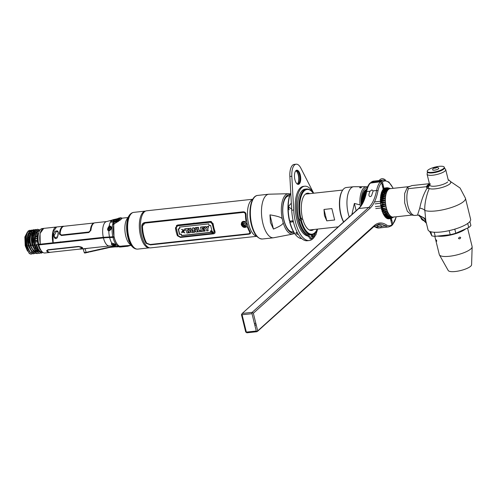 <?xml version="1.0" encoding="UTF-8"?>
<svg xmlns="http://www.w3.org/2000/svg" width="497" height="497" viewBox="0 0 497 497"><rect width="100%" height="100%" fill="white"/><g stroke="black" fill="none" stroke-linecap="round" stroke-linejoin="round"><path stroke-width="0.75" d="M145.584 211.076A18.476 7.946 83.8 0 0 145.453 211.088A18.476 7.946 83.8 0 0 143.204 212.169A18.476 7.946 83.8 0 0 139.943 233.062A18.476 7.946 83.8 0 0 149.448 247.829A18.476 7.946 83.8 0 0 149.578 247.81M149.448 247.829L137.762 249.103A18.476 7.946 -96.2 0 1 128.251 234.329A18.476 7.946 -96.2 0 1 131.519 213.437A18.476 7.946 -96.2 0 1 133.768 212.362L145.453 211.088M128.071 217.804A14.158 6.088 -96.2 0 1 128.4 217.574M131.916 213.114A18.004 7.741 83.8 0 0 131.581 213.244M130.754 213.735A18.004 7.741 83.8 0 0 130.413 214.014A18.004 7.741 83.8 0 0 129.177 215.524A18.004 7.741 83.8 0 0 126.859 231.701A18.004 7.741 83.8 0 0 132.6 246.997A18.004 7.741 83.8 0 0 134.525 248.407M131.401 245.164A14.158 6.088 -96.2 0 1 131.034 245.015M132.6 246.997L129.562 243.928A14.158 6.088 -96.2 0 1 125.045 231.9A14.158 6.088 -96.2 0 1 126.872 219.177L129.177 215.524M135.445 248.711A18.004 7.741 83.8 0 0 135.793 248.761M136.482 249.053L135.954 248.954A18.283 7.859 -96.2 0 1 127.375 233.23A18.283 7.859 -96.2 0 1 130.786 213.704A18.283 7.859 -96.2 0 1 132.028 212.896L132.525 212.685A18.439 7.927 83.8 0 0 131.27 213.505A18.439 7.927 83.8 0 0 127.828 233.192A18.439 7.927 83.8 0 0 136.482 249.053A18.439 7.927 83.8 0 0 137.135 249.109M133.153 212.486A18.439 7.927 83.8 0 0 132.525 212.685M129.034 240.989A12.133 5.218 83.8 0 0 129.189 240.579M129.413 239.896A12.133 5.218 83.8 0 0 129.518 239.492M127.785 223.52A12.133 5.218 83.8 0 0 127.586 223.153M127.226 222.526A12.133 5.218 83.8 0 0 126.983 222.159M126.816 223.445A10.704 4.603 -96.2 0 1 127.077 223.861M127.462 224.576A10.704 4.603 -96.2 0 1 127.673 225.011M129.09 238.063A10.704 4.603 -96.2 0 1 128.978 238.529M128.754 239.312A10.704 4.603 -96.2 0 1 128.593 239.771M129.034 241.188L128.586 240.784M126.629 228.471L126.946 228.44M131.009 243.219A12.332 5.299 -96.2 0 1 130.674 243.033M129.959 242.48A12.332 5.299 -96.2 0 1 129.4 241.896M127.145 221.196A12.332 5.299 -96.2 0 1 127.567 220.5M126.928 227.651L126.617 227.682M130.835 244.704A13.941 5.995 83.8 0 0 131.227 244.891M122.374 246.121L119.628 246.214A13.997 6.02 -96.2 0 1 114.223 237.243A13.997 6.02 -96.2 0 1 113.85 224.414L114.776 223.401L120.554 219.829L122.175 218.152M130.686 243.952L130.599 244.307M130.823 245.301L127.729 246.257L130.904 245.294L126.083 245.822M128.288 217.879A13.941 5.995 83.8 0 0 127.946 218.146M103.308 237.324L53.154 242.785L52.974 232.024L56.577 226.992L63.417 226.247A12.288 5.281 83.8 0 0 59.435 233.677L61.299 235.535L88.864 232.534L90.945 230.248A12.288 5.281 -96.2 0 1 94.921 222.818L106.737 221.532A12.288 5.281 -96.2 0 0 103.308 237.324L109.526 236.988A13.431 5.771 -96.2 0 1 108.8 230.844C107.091 230.241 107.203 228.688 109.129 226.172L109.427 226.638L108.862 227.092M55.502 238.61L56.391 238.51C57.807 238.293 59.708 229.819 56.515 230.981C52.657 231.006 53.185 237.665 55.502 238.61M64.057 226.265L94.3 222.973A12.201 5.243 83.8 0 0 94.3 222.973A12.201 5.243 83.8 0 0 90.342 230.434L88.92 232L61.348 235L60.094 233.727A12.201 5.243 -96.2 0 1 64.057 226.265A12.288 5.281 83.8 0 0 63.417 226.247M117.124 218.817L112.925 219.73L110.775 220.836L110.508 221.904L113.608 222.202M109.725 225.93C112.316 226.999 112.198 228.626 109.383 230.807L110.961 226.613L109.924 226.421L109.725 225.93L109.129 226.172A13.431 5.771 -96.2 0 1 110.508 221.904M108.054 228.527L108.588 230.328L109.154 230.565L108.8 230.844L109.383 230.807M112.881 223.495L113.732 224.482L113.987 236.69L109.526 236.988M122.069 218.096L117.249 218.668L119.74 218.351L119.789 218.978C118.249 220.506 116.087 221.587 113.304 222.234A14.04 6.039 -96.2 0 0 113.111 222.755M121.554 218.226C122.896 217.816 121.523 219.053 117.429 221.942L116.919 221.507M117.957 219.891L117.621 219.879M119.591 219.053L119.243 219.059M116.609 220.525L117.093 220.413M115.379 221.221L115.739 220.935M119.634 219.009L119 219.102M43.73 228.39L40.058 233.428L40.226 244.189L37.915 243.984A10.741 4.616 -96.2 0 1 38.076 233.553M43.661 228.396L42.146 228.558A12.288 5.281 83.8 0 0 39.81 230.304A12.288 5.281 83.8 0 0 38.716 244.356M30.752 233.217L29.683 233.391L29.578 234.075L30.329 233.994M32.622 233.745L33.784 233.615L32.622 233.745M36.766 233.298L35.753 233.41L36.772 233.292M36.933 233.273L37.455 233.217L36.933 233.279M37.753 234.777L35.38 235.031M33.411 235.249L33.001 235.149M37.517 236.131L35.84 236.311L35.61 237.479M42.854 252.395L41.319 253.135L37.424 250.581L35.101 245.226C33.336 239.958 33.74 234.87 36.306 229.962L37.101 230.9C34.964 233.217 34.616 237.852 36.051 244.804L34.778 245.263L34.082 245.021C32.647 238.063 32.995 233.428 35.132 231.111L34.336 230.179C31.771 235.093 31.367 240.181 33.131 245.443L32.112 245.232L31.162 245.655C29.398 240.405 29.801 235.317 32.367 230.391L33.224 231.273M39.176 229.968L37.325 229.322L35.989 229.993L34.119 234.304L34.778 245.263L35.703 247.966L41.158 253.141M39.4 229.862L37.648 229.285L35.989 229.993M36.728 230.465L37.617 230.509M35.517 229.527L34.02 230.204L32.15 234.522L32.808 245.475L33.734 248.183L39.188 253.358M34.02 230.204L36.517 229.589M37.356 230.676L36.766 230.502M34.759 230.676L33.715 231.26L33.877 230.714M38.188 253.327L37.381 253.563L33.492 251.016L30.839 245.692C29.857 242.468 29.646 238.771 30.199 234.603L32.019 230.428L33.709 229.713L32.019 230.428M33.523 229.744L34.38 229.912M34.548 229.807L33.709 229.713M37.325 231.987L36.716 231.347M33.833 230.863L34.796 230.72M36.474 231.701L37.095 232.466L36.045 232.577M32.827 230.931L33.429 230.931M33.989 231.105L34.722 231.59M36.896 232.484L36.436 231.77M34.355 229.931L33.28 229.813M30.199 234.603L30.118 235.069M30.131 230.794L31.479 230.117L30.522 230.751C28.534 232.857 27.726 236.578 28.105 241.915L28.23 235.156L30.131 230.794M34.225 231.683L34.461 232M32.094 230.353L31.907 230.074L32.417 230.099M34.187 231.211L34.622 231.732M34.492 231.944L33.715 231.31M33.318 231.111L32.87 230.987M28.105 241.915L28.869 245.903L28.174 245.661L27.223 246.083C25.664 239.113 26.074 234.081 28.459 230.993L29.317 231.869M31.379 231.235L29.814 231.857L29.963 231.353M32.019 252.227L28.174 245.661L27.223 246.083L29.913 251.88L33.38 253.837L29.603 251.923L26.9 246.121L27.223 246.083L26.9 246.121L26.26 235.367L28.161 231.006L29.826 230.297L28.459 230.993M31.609 230.894L30.87 230.459M30.665 230.384L29.826 230.297M31.709 231.291L30.721 230.571M30.516 230.484L29.509 230.335M33.653 232.838L33.1 232.18M29.938 231.453L31.286 231.391M26.9 246.121L26.204 245.878L25.533 236.46L26.937 232.938M32.932 235.156L33.243 235.814M28.882 231.484L29.565 231.465M30.149 231.658L30.901 232.174M33.274 236.299A10.642 4.579 83.8 0 0 32.79 235.168M30.814 232.391A10.642 4.579 83.8 0 0 29.913 231.826M29.429 231.683A10.642 4.579 83.8 0 0 29.031 231.645M25.328 239.026A10.642 4.579 83.8 0 0 25.987 245.847L25.291 245.922L25.198 245.518L24.85 237.007L27.422 231.956M26.155 245.897L25.434 243.033L25.39 241.964L25.856 241.554M32.311 239.194L32.212 238.871M35.399 237.286L35.635 236.137L35.231 236.181M33.262 236.392L32.212 236.51M29.323 236.82L28.155 236.951L27.82 236.56M32.274 235.839L32.628 236.466M33.299 236.05L33.374 235.479M35.343 235.261L37.704 235.006M37.43 240.654L35.299 240.883M33.33 241.101L32.324 241.207M29.391 241.53L28.081 241.666M28.211 242.729L29.534 242.586M32.46 242.269L33.467 242.157M35.436 241.94L37.536 241.716M28.907 246.04L29.23 246.009M34.212 245.462L34.759 245.406M36.182 245.251L36.703 245.195M39.002 244.922L38.872 244.338M60.404 241.809L60.926 241.94M60.118 242.623L60.007 242.163L104.041 237.373A26.155 6.989 166.2 0 1 110.657 237.013A11.922 5.125 -96.2 0 1 110.645 236.976M109.943 230.353L108.837 230.471M115.018 221.581L114.577 221.811M111.403 222.209L112.341 221.73M113.005 221.538L113.683 221.345M109.222 226.452L109.744 226.191M118.267 221.389L118.286 221.482A1.037 0.503 9.3 0 1 117.944 221.606M110.781 237.554L110.657 237.013M113.583 223.731L113.515 223.743C112.807 223.551 112.875 223.141 113.72 222.507L117.062 221.351L115.907 222.83L113.583 223.731M113.521 223.743L113.564 224.066L112.751 223.743L112.981 223.141M55.397 238.554A2.423 0.646 -13.8 0 0 55.658 238.554L53.993 235.92L56.515 231.136L58.242 232.366L57.658 236.404M57.435 236.945A2.423 0.646 -13.8 0 0 54.894 237.858M119.528 218.382L121.293 217.984L121.1 217.717L118.584 218.133L119.466 218.394M27.994 239.33L29.236 239.194M32.162 238.877L33.175 238.765M35.144 238.548L37.362 238.311M37.437 236.858L35.169 237.106M33.2 237.317L32.168 237.429M29.261 237.746L28.049 237.883M37.598 233.255L36.915 233.329M36.753 233.341L35.734 233.453M33.765 233.671L32.609 233.795M30.317 234.044L28.565 234.516M28.317 235.659L29.497 235.528M32.348 235.218L33.436 235.1M35.405 234.888L37.784 234.627M38.747 230.241L37.101 230.9L38.685 230.285M36.206 253.538L32.336 252.227L29.193 245.872L30.143 245.45C29.186 241.492 28.981 238.131 29.528 235.367L30.075 235.292C29.522 238.063 29.727 241.43 30.69 245.388L31.765 248.394L37.219 253.569M113.328 224.091L113.192 224.476M113.353 236.758L113.446 237.131L114.173 237.05L113.496 237.336M119.224 219.264L114.353 221.55C115.18 221.5 116.658 220.749 118.783 219.289L113.869 221.656C112.055 221.96 111.334 221.594 111.707 220.544L116.994 218.842C119.075 218.376 119.727 218.481 118.957 219.146L119.367 219.245M121.287 219.04L115.981 222.786M53.869 236.261L53.968 235.839M54.757 232.024A10.002 4.299 -96.2 0 1 54.887 231.689M37.356 238.641L35.157 238.883M33.187 239.094L32.175 239.206M29.248 239.523L27.994 239.66M28.056 241.318L29.354 241.175M32.286 240.859L33.293 240.747M35.262 240.536L37.405 240.299M59.516 234.404L59.497 233.919A12.108 5.206 -96.2 0 1 63.436 226.421L63.436 226.421M60.125 233.851L61.386 235.143L88.951 232.142L90.373 230.558A12.108 5.206 -96.2 0 1 94.008 223.116M38.853 244.934A12.288 5.281 83.8 0 0 42.146 251.786L40.928 250.55A10.741 4.616 -96.2 0 1 38.052 244.561L38.853 244.934L103.444 237.908A24.57 6.567 166.2 0 1 109.663 237.572A13.164 3.516 -13.8 0 0 112.993 237.392L114.124 237.268C115.416 242.194 117.242 245.201 119.609 246.288L121.889 246.35L119.796 246.593A14.04 6.039 -96.2 0 1 118.994 246.555A14.04 6.039 -96.2 0 1 112.993 237.392M112.639 243.213L112.148 243.145M112.421 243.176C116.087 244.425 116.814 245.294 114.602 245.779L114.552 245.276L115.726 245.002C115.72 244.462 114.652 243.884 112.521 243.257M113.912 245.294L114.602 245.779M119.796 246.593L115.285 246.313A13.431 5.771 -96.2 0 1 113.906 245.63C111.57 245.033 110.868 244.201 111.819 243.132A13.431 5.771 -96.2 0 1 109.663 237.572M115.285 246.313L109.831 245.916L83.987 248.724M42.146 251.786A12.288 5.281 83.8 0 0 44.805 252.985L49.532 252.476A12.288 5.281 83.8 0 0 50.147 252.321M80.042 248.972L81.862 248.693C83.44 247.798 82.266 247.046 78.352 246.437L47.811 249.761L46.743 251.14A12.288 5.281 83.8 0 0 49.532 252.476M112.583 244.599L113.919 245.263M111.993 243.226L111.533 243.449L111.75 244.021M41.077 251.96L41.133 251.762A10.741 4.616 -96.2 0 1 39.021 250.358L39.313 250.451C38.443 248.376 40.17 253.737 36.567 244.723L38.052 244.561M126.859 245.785L127.3 245.704M115.528 244.654L114.913 244.505M113.384 236.876A11.586 3.094 166.2 0 1 112.862 236.926L112.974 237.392M111.949 243.611L111.576 243.356M54.664 243.213L54.533 242.76L51.688 243.07L51.812 243.524M58.783 248.86L58.447 248.748M35.703 247.966L34.628 244.959L34.778 245.263L36.051 244.804C37.66 249.711 39.505 252.122 41.599 252.022M40.158 253.116L39.35 253.346L35.461 250.799L33.131 245.443L34.082 245.021L38.002 251.743M30.839 245.692L32.112 245.232L33.131 245.443M39.046 250.258L38.878 250.575M38.561 250.196L38.723 249.836M38.729 250.227L38.859 249.861M31.348 254.054A11.891 5.113 -96.2 0 1 31.28 254.06A11.891 5.113 -96.2 0 1 29.081 253.246L31.41 254.048L32.218 253.818M27.49 251.078L25.291 245.922L25.987 245.847A10.642 4.579 83.8 0 0 26.018 245.959M25.987 245.847L26.751 245.816L27.565 248.183M29.081 253.246L25.714 246.096M35.43 247.941L35.517 247.525M32.709 241.163L32.659 240.815M29.311 247.326L29.627 247.295M34.641 246.748L35.188 246.686M36.61 246.531L37.132 246.475M29.59 248.084L29.907 248.046M34.939 247.5L35.486 247.444M36.908 247.289L37.43 247.226M44.941 244.275L44.798 243.692M39.07 244.319L39.207 244.897M36.772 245.425L36.25 245.481M34.827 245.636L34.281 245.698M29.298 246.239L28.975 246.276M33.38 253.837L34.187 253.607M29.255 232.559L29.814 231.857L29.261 231.919C27.105 234.696 26.745 239.281 28.174 245.661L28.72 245.605L29.777 248.543L34.355 253.638M37.48 247.351L37.399 247.73L37.48 247.351M37.815 248.202L37.325 248.202M38.12 248.668L37.598 248.724M36.119 248.885L35.629 248.941M36.356 250.09L36.747 250.047M38.325 249.879L38.828 249.823M39.108 250.196L38.604 250.252L39.101 250.19M35.38 248.469L35.896 248.413M37.35 248.251L37.871 248.196M50.824 243.636L50.942 243.027M45.507 243.617L45.643 244.195M47.743 249.742L48.178 250.047M35.871 248.363L35.355 248.419M35.144 247.972L35.678 247.916M37.113 247.761L37.635 247.699M118.994 246.742L120.342 247.028L127.729 246.257L122.051 246.642L121.815 246.046L129.531 245.45M119.653 246.903L122.051 246.642M122.759 246.76L125.927 246.456M128.338 245.586L127.928 245.704M119.379 247.052A0.354 0.317 100.2 0 1 119.305 247.052L118.932 246.754M130.4 245.35L121.908 246.419M81.34 248.5L79.24 249.152L50.154 252.321A12.201 5.243 -96.2 0 1 47.345 250.948L48.054 250.028L78.601 246.705C81.632 247.115 82.545 247.717 81.34 248.5M47.693 250.6L47.234 250.277M49.228 249.842L48.159 249.954M48.047 249.966L47.513 250.028M49.278 243.803L49.166 243.344L46.414 243.642L46.538 244.102M55.235 243.151L55.248 242.555M51.595 242.952L51.713 243.281M118.479 245.63L118.789 245.748A13.431 6.119 77.3 0 1 118.733 245.816M56.484 242.424L56.621 243.002M58.273 242.822L58.137 242.244M59.516 248.63L60.125 248.711M61.069 248.612L61.404 248.425M54.987 242.586L54.552 242.828M82.719 247.997L79.613 249.022M49.52 252.296L49.514 252.302A12.108 5.206 -96.2 0 1 46.681 250.898L46.538 250.681M82.017 247.922L78.569 246.562L48.023 249.885L47.314 250.823M107.333 247.599L107.644 247.922A12.288 5.597 77.3 0 0 107.656 247.922A12.288 5.597 77.3 0 0 108.284 247.692M108.588 247.512A12.288 5.597 77.3 0 0 108.93 247.239M107.644 247.922L105.358 248.438A12.288 5.597 -102.7 0 1 105.364 248.438A12.288 5.597 -102.7 0 1 105.358 248.438L105.047 248.109L103.519 248.457L103.83 248.78A12.288 5.597 77.3 0 0 103.842 248.78A12.288 5.597 77.3 0 0 104.469 248.55M97.741 250.146A12.288 5.597 -102.7 0 1 97.735 250.153L97.418 249.823L95.89 250.165L86.161 252.352L86.472 252.675L88.578 252.203A12.288 5.597 77.3 0 0 89.789 251.575A12.288 5.597 77.3 0 0 89.858 251.519M88.323 248.251L85.068 248.792A3.51 0.857 163.4 0 1 83.254 248.804M95.362 247.487L96.393 247.376M112.726 244.667L113.968 244.462M114.546 244.661L114.745 245.307M115.037 246.257L115.298 246.872L117.348 246.879A13.431 6.119 77.3 0 0 117.435 246.841M110.017 247.233A12.288 5.597 -102.7 0 1 109.185 247.581L110.216 247.351L109.905 247.021L115.124 246.531M109.905 247.021L105.047 248.109M100.922 249.27A12.245 5.579 -102.7 0 1 100.183 249.556L99.704 249.308L101.233 248.966L101.357 249.295A12.245 5.579 77.3 0 0 101.444 249.277M85.229 252.538L86.472 252.675C84.888 253.128 84.161 253.091 84.285 252.563L86.161 252.352L85.068 248.792M113.763 244.431L112.664 244.636M110.216 247.351L110.228 247.344A12.288 5.597 -102.7 0 1 110.228 247.344A12.288 5.597 -102.7 0 1 110.216 247.351L115.329 246.866M109.185 247.581A12.288 5.597 -102.7 0 1 109.172 247.581L110.228 247.344M101.556 249.289A12.288 5.597 -102.7 0 1 101.55 249.295L101.233 248.966L103.519 248.457M101.55 249.295A12.288 5.597 -102.7 0 1 101.543 249.295L103.83 248.78L101.55 249.295M97.418 249.823L99.704 249.308L100.015 249.637A12.288 5.597 77.3 0 0 100.021 249.637A12.288 5.597 77.3 0 0 100.649 249.407M97.735 250.153A12.288 5.597 -102.7 0 1 97.729 250.153L100.015 249.637L97.735 250.153M91.38 251.178A12.288 5.597 -102.7 0 1 90.106 251.861A0.528 0.466 77.4 0 1 89.92 251.861L89.789 251.538L90.1 251.861L92.392 251.345A0.528 0.466 -102.6 0 0 92.56 251.271L93.66 250.73A12.245 5.579 77.3 0 0 93.771 250.643M91.131 251.233A12.245 5.579 -102.7 0 1 90 251.842M93.299 250.979A12.245 5.579 77.3 0 1 92.56 251.271L93.734 251.004A12.245 5.579 77.3 0 0 94.946 250.376M95.194 250.32A12.288 5.597 -102.7 0 1 93.921 251.004A12.288 5.597 -102.7 0 1 93.914 251.004L96.201 250.494A12.288 5.597 77.3 0 0 96.207 250.494A12.288 5.597 77.3 0 0 96.834 250.264M115.652 245.151L114.695 245.151M108.557 247.556A12.245 5.579 -102.7 0 1 107.812 247.848L108.986 247.581A12.245 5.579 77.3 0 0 109.961 247.146M107.812 247.848L108.986 247.581M109.036 247.214A12.245 5.579 -102.7 0 1 108.924 247.307L108.365 247.581M104.743 248.413A12.245 5.579 -102.7 0 1 103.997 248.699L105.171 248.438A12.245 5.579 77.3 0 0 105.258 248.419M103.997 248.699L105.171 248.438M97.108 250.128A12.245 5.579 -102.7 0 1 96.368 250.413L97.474 249.879M96.368 250.413L97.542 250.153A12.245 5.579 77.3 0 0 97.623 250.128M118.05 219.829L118.28 219.637C118.075 218.767 116.31 219.152 112.993 220.792L115.043 221.339M118.28 219.637A1.056 0.907 48 0 1 117.752 219.767L117.41 219.276L113.558 220.674A1.056 0.907 48 0 1 112.993 220.792M117.752 219.767C114.925 221.445 113.527 221.749 113.558 220.674M115.142 244.313A0.888 0.677 140.1 0 1 114.472 244.673A1.037 0.503 9.3 0 1 113.975 245.288A1.037 0.503 9.3 0 1 112.608 244.872A0.888 0.677 140.1 0 1 111.937 244.412A1.889 0.919 9.3 0 1 111.769 244.083A1.889 0.919 9.3 0 1 112.751 243.3M113.136 244.288A0.975 0.478 -170.7 0 0 112.664 244.866A0.975 0.478 -170.7 0 0 113.95 245.257A0.975 0.478 -170.7 0 0 114.416 244.679A0.975 0.478 -170.7 0 0 113.136 244.288M110.409 228.135A1.037 0.864 -51.9 0 0 108.551 228.34A1.037 0.864 -51.9 0 0 110.409 228.135M110.732 229.701A1.889 1.572 128.1 0 1 108.153 229.334L108.048 228.583L110.228 226.694A1.889 1.572 128.1 0 1 111.446 227.961M108.153 229.334A1.889 1.572 128.1 0 1 108.06 228.639M117.59 221.631A1.037 0.503 9.3 0 1 116.944 221.507M116.54 220.705A1.889 0.919 -170.7 0 0 115.975 220.836M115.869 220.879A1.889 0.919 -170.7 0 0 115.521 221.165L115.627 221.016M40.375 244.176A12.288 5.281 -96.2 0 1 43.804 228.378L56.403 227.011A12.288 5.281 83.8 0 0 52.974 242.803L40.375 244.176M256.7 236.199A18.65 8.02 83.8 0 1 247.885 220.233A18.65 8.02 83.8 0 1 251.352 200.235A18.65 8.02 -96.2 0 1 252.693 199.378M146.503 246.928A17.643 7.585 -96.2 0 0 146.764 247.015L149.274 247.736A18.65 8.02 83.8 0 1 140.837 231.36A18.65 8.02 83.8 0 1 144.379 211.877A18.65 8.02 -96.2 0 1 145.298 211.219A18.65 8.02 -96.2 0 1 146.652 210.79L252.774 199.241M142.769 212.604A17.643 7.585 -96.2 0 1 143.006 212.461L145.298 211.219M149.274 247.736A18.65 8.02 83.8 0 0 150.684 247.866L256.806 236.317M144.9 222.501C143.03 222.88 142.005 224.054 141.825 226.029A18.65 8.02 83.8 0 0 146.062 243.3L150.405 244.891L248.643 234.205C250.376 233.95 250.923 233.205 250.289 231.962A18.65 8.02 -96.2 0 1 246.046 214.685C245.897 212.747 244.928 211.79 243.139 211.809L144.9 222.501M243.797 226.377L243.294 226.439M212.927 223.793A15.357 6.604 83.8 0 0 214.872 231.701C215.369 232.739 214.921 233.453 213.542 233.845L180.504 237.436L177.429 235.777A15.357 6.604 -96.2 0 1 175.484 227.868L177.485 225.129L210.517 221.532L212.927 223.793M212.294 223.824L210.554 222.14L177.516 225.731L176.112 227.756L178.069 235.74L180.287 237.001L213.319 233.404L214.257 231.807L212.294 223.824M246.282 226.185A2.634 2.268 48 0 1 242.219 224.433A2.634 2.268 48 0 1 242.766 222.271M244.064 223.271A1.056 0.907 -132 0 0 244.449 225.129A1.056 0.907 -132 0 0 245.431 224.793M250.233 233.59L248.724 234.124L150.485 244.816L146.137 243.219A18.476 7.946 -96.2 0 1 141.9 225.98L143.055 223.339M241.94 224.675C244.381 227.626 245.965 227.452 246.686 224.159C244.4 221.072 242.816 221.246 241.94 224.675M249.624 233.329L249.736 231.962A18.476 7.946 -96.2 0 1 247.531 227.073L246.655 226.787M245.394 221.569L246.052 221.059A18.476 7.946 -96.2 0 1 245.493 214.692C245.369 213.145 244.599 212.381 243.182 212.399L144.944 223.085L143.459 223.78M246.674 226.769C244.418 228.03 242.635 227.353 241.318 224.743L242.138 221.904M245.356 221.594C242.604 220.836 241.25 221.892 241.287 224.774C242.598 227.384 244.381 228.061 246.636 226.806L247.5 227.117A18.563 7.983 83.8 0 0 249.699 231.993C250.196 232.994 249.761 233.596 248.388 233.801L150.15 244.493L146.733 243.201A18.563 7.983 -96.2 0 1 142.49 225.93L144.907 223.122L243.145 212.436C244.561 212.418 245.332 213.182 245.456 214.723A18.563 7.983 83.8 0 0 246.015 221.072L245.356 221.594M214.661 233.354L215.046 231.546A18.563 7.983 -96.2 0 1 213.107 223.631L210.629 221.432L177.597 225.029L176.354 225.619M193.818 223.551L193.942 223.01M194.066 223.041L193.954 223.532M211.039 221.544L211.418 221.507M190.947 231.062L190.339 231.13L190.376 229.558M177.584 225.824L210.492 222.24L212.225 223.905L214.151 231.751L213.219 233.341L180.312 236.926L178.125 235.671L176.199 227.825L177.584 225.824M209.044 225.545L208.827 223.892L179.529 227.086L179.746 228.732L178.168 228.906L179.523 234.404L181.094 234.23L181.622 235.609L210.921 232.422L210.368 230.968L211.927 230.801L210.604 225.377L209.044 225.545M211.287 232.149C212.244 233.043 212.803 232.981 212.958 231.969C212.014 231.037 211.455 231.093 211.287 232.149M183.269 230.409L181.349 232.372L182.635 232.236L184.542 230.273L183.269 230.409M186.089 229.981L184.884 230.111A15.357 6.604 -96.2 0 1 184.654 228.955L188.406 228.545A15.357 6.604 83.8 0 0 188.636 229.701L187.431 229.831A15.357 6.604 83.8 0 0 188.257 232.919L186.915 233.068A15.357 6.604 -96.2 0 1 186.089 229.981M190.177 232.714L188.866 232.857L189.276 228.452L190.643 228.303L193.165 232.385L191.83 232.534L191.5 232.018L190.165 232.167L190.177 232.714M190.171 231.279L191.022 231.186L190.214 229.707L190.171 231.279M194.812 232.211L193.526 232.347A15.357 6.604 -96.2 0 1 192.476 228.104L193.731 227.968L195.706 230.186L195.42 229.21A15.357 6.604 -96.2 0 1 195.141 227.812L196.427 227.676A15.357 6.604 83.8 0 0 197.477 231.919L196.222 232.056L194.122 229.962L194.426 230.919A15.357 6.604 83.8 0 0 194.812 232.211M201.173 231.515L197.986 231.863A15.357 6.604 -96.2 0 1 196.936 227.62L198.278 227.471A15.357 6.604 83.8 0 0 199.036 230.77L200.881 230.571A15.357 6.604 83.8 0 0 201.173 231.515M205 231.099L201.583 231.472A15.357 6.604 -96.2 0 1 200.527 227.228L203.869 226.862A15.357 6.604 83.8 0 0 204.068 227.893L202.074 228.111A15.357 6.604 83.8 0 0 202.211 228.732L203.894 228.545A15.357 6.604 83.8 0 0 204.143 229.539L202.453 229.726A15.357 6.604 83.8 0 0 202.633 230.378L204.708 230.154A15.357 6.604 83.8 0 0 205 231.099M206.267 229.428L204.13 226.837L205.634 226.669L206.634 228.086L207.044 226.52L208.523 226.359L207.603 229.254A15.357 6.604 83.8 0 0 208.05 230.77L206.709 230.912A15.357 6.604 -96.2 0 1 206.267 229.428M212.231 231.969L211.852 232.012A15.357 6.604 -96.2 0 1 211.741 231.732L212.287 231.788A15.357 6.604 83.8 0 0 212.306 231.844L212.231 231.969M212.791 231.981L211.449 232.13L212.791 231.981M212.169 231.608L211.585 231.652A15.357 6.604 83.8 0 0 211.933 232.515L212.051 232.503A15.357 6.604 -96.2 0 1 211.896 232.124L212.691 232.428L212.436 231.85A15.357 6.604 -96.2 0 1 212.405 231.776L212.169 231.608M179.728 228.62L179.715 226.943M210.858 232.273L181.803 235.435L181.275 234.068L179.697 234.236L178.355 228.769M211.877 230.658L210.566 230.95M184.499 230.148L181.455 229.459M183.822 232.385L181.554 232.354M184.878 233.018L182.461 230.123M188.605 229.577L188.798 229.552A14.916 6.418 -96.2 0 1 188.574 228.396L184.822 228.806A14.916 6.418 83.8 0 0 184.847 228.937M188.214 232.795L188.425 232.77A14.916 6.418 -96.2 0 1 187.624 229.813M193.072 232.267L190.811 228.154L189.425 228.434M190.171 232.584L190.332 232.018M195.868 230.036L193.898 227.819L192.643 227.955A14.916 6.418 83.8 0 0 192.662 228.086M197.439 231.788L197.644 231.77A14.916 6.418 -96.2 0 1 196.595 227.527L195.309 227.663A14.916 6.418 83.8 0 0 195.327 227.794M194.768 232.08L194.979 232.056A14.916 6.418 -96.2 0 1 194.588 230.77L194.29 229.813M201.13 231.391L201.341 231.366A14.916 6.418 -96.2 0 1 201.049 230.422L199.204 230.62A14.916 6.418 -96.2 0 1 198.44 227.322L197.098 227.471A14.916 6.418 83.8 0 0 197.123 227.595M204.037 227.763L204.23 227.744A14.916 6.418 -96.2 0 1 204.031 226.713L200.695 227.079A14.916 6.418 83.8 0 0 200.72 227.204M204.112 229.415L204.31 229.397A14.916 6.418 -96.2 0 1 204.062 228.396L202.372 228.583A14.916 6.418 -96.2 0 1 202.267 228.092M204.957 230.975L205.168 230.95A14.916 6.418 -96.2 0 1 204.876 230.005L202.801 230.229A14.916 6.418 -96.2 0 1 202.652 229.707M206.802 227.937L205.801 226.52L204.391 226.806M208.007 230.639L208.218 230.62A14.916 6.418 -96.2 0 1 207.765 229.105L208.684 226.21L207.168 226.502M245.015 226.415A2.299 1.982 48 0 1 243.505 226.017A2.299 1.982 48 0 1 242.642 225.06A2.299 1.982 48 0 1 243.959 222.116A2.299 1.982 48 0 1 246.549 224.041A2.299 1.982 48 0 1 245.015 226.415M243.803 223.271A1.41 1.218 -132 0 0 244.449 225.905A1.41 1.218 -132 0 0 243.803 223.271M41.102 251.569A0.789 0.702 -74.8 0 0 42.338 251.973M38.163 233.665A0.789 0.516 -162.2 0 0 36.741 233.82A10.617 4.566 -96.2 0 1 36.94 233.261M362.145 199.415L362.015 198.968M363.127 199.303L363.003 198.856M362.605 197.576L362.462 197.166M362.319 197.179L362.462 197.589M362.86 198.875L362.984 199.322M324.442 215.574L323.988 209.454L326.79 220.848L324.442 215.574M331.866 208.603L334.667 219.991L331.866 208.603L323.988 209.454M362.717 195.532L362.866 195.905M363.307 197.073L363.444 197.483M363.841 198.769L363.972 199.216M364.102 199.16L363.984 198.75M363.587 197.471L363.45 197.054M363.009 195.886L362.86 195.52M362.356 200.831L362.456 201.279M362.599 201.266L362.499 200.813M334.667 219.991L326.79 220.848M293.317 231.739A18.103 7.784 -96.2 0 1 292.683 231.869A18.103 7.784 -96.2 0 1 283.917 219.997A18.103 7.784 -96.2 0 1 288.769 195.868A18.103 7.784 -96.2 0 1 289.416 195.861M283.079 222.37C283.694 223.898 280.482 226.129 273.443 229.067L270.43 222.532L269.958 214.872C278.034 216.164 282.147 217.599 282.29 219.177L283.079 222.37A20.327 8.741 83.8 0 0 293.118 234L273.499 237.79A21.918 9.424 -96.2 0 1 262.882 223.426A21.918 9.424 83.8 0 1 268.759 194.209L257.651 195.42A21.918 9.424 83.8 0 0 251.78 224.632A21.918 9.424 83.8 0 0 262.397 239.001C257.446 238.771 253.75 233.957 251.308 224.551C248.009 211.616 250.774 195.924 257.651 195.42M273.443 229.067L269.958 214.872M289.962 194.7A19.253 8.275 83.8 0 0 283.893 220.345A19.253 8.275 83.8 0 0 294.1 232.751M409.509 186.356L407.316 187.444L411.883 185.586L429.408 183.679M417.486 215.164L415.088 215.431A15.009 6.455 -96.2 0 1 414.405 215.418A15.009 6.455 -96.2 0 1 407.652 204.894A15.009 6.455 -96.2 0 1 408.472 188.661L426.55 186.692L427.078 188.195C423.773 193.731 421.332 200.366 419.748 208.113L417.486 215.164M414.405 215.418L411.479 215.027L407.335 211.306L404.657 202.869L404.639 193.513L407.316 187.444L408.472 188.661M429.458 183.896A13.164 3.516 -13.8 0 0 426.55 186.692M411.808 215.071L393.226 217.096A14.295 6.144 83.8 0 1 385.871 205.665A14.295 6.144 83.8 0 1 388.399 189.506A14.295 6.144 -96.2 0 1 390.139 188.667L408.714 186.648M382.603 189.966L387.443 190.32L384.541 189.189L383.1 189.345M384.075 189.804A15.544 6.685 83.8 0 0 383.852 190.158L382.417 190.314M381.982 191.084L386.84 191.314L386.989 191.034L383.852 190.158M383.448 190.923A15.544 6.685 83.8 0 0 383.249 191.351L381.814 191.513M381.267 193.905A15.096 6.492 83.8 0 1 381.435 193.314L381.286 192.873A15.575 6.697 83.8 0 1 381.447 192.395L386.318 192.507L386.449 192.177L383.249 191.351M382.901 192.252A15.544 6.685 83.8 0 0 382.74 192.749L381.298 192.904M380.994 193.929L385.889 193.88L385.995 193.501L382.74 192.749M382.454 193.774A15.544 6.685 83.8 0 0 382.33 194.327L380.888 194.482M380.882 195.712L385.554 195.408L385.635 194.992L382.33 194.327M382.112 195.451A15.544 6.685 83.8 0 0 382.025 196.054L380.584 196.209M380.652 197.464L385.324 197.06L385.374 196.613L382.025 196.054M381.882 197.266A15.544 6.685 83.8 0 0 381.833 197.905L385.218 198.34L380.553 198.85M374.924 201.906L385.175 200.639L385.169 200.148L381.758 199.85A15.544 6.685 83.8 0 1 381.771 199.179L385.194 198.812L385.218 198.34M381.771 201.161A15.544 6.685 83.8 0 0 381.802 201.844L380.36 202.006M380.584 202.509L385.231 202.006L381.802 201.844M385.231 202.006L385.262 202.496L380.615 203.006M375.049 203.925L385.262 202.496M381.895 203.18A15.544 6.685 83.8 0 0 381.957 203.869L383.237 203.869M380.69 205.354L385.461 204.366L385.399 203.876L381.957 203.869M382.125 205.199A15.544 6.685 83.8 0 0 382.23 205.882L375.384 206.628M381.031 207.342L385.759 206.212L385.672 205.727L382.23 205.882M382.473 207.187A15.544 6.685 83.8 0 0 382.615 207.845L375.769 208.591M381.385 208.038L382.615 207.845M386.045 207.535L386.157 208.001L381.497 208.504M381.485 209.262L386.157 208.001M382.92 209.1A15.544 6.685 83.8 0 0 383.1 209.734L381.851 209.827M382.031 211.076L386.647 209.697L386.504 209.262L383.1 209.734M383.467 210.921A15.544 6.685 83.8 0 0 383.678 211.511L382.423 211.542M382.516 211.797L387.219 211.281L387.057 210.877L383.678 211.511M387.219 211.281L384.106 212.604A15.544 6.685 83.8 0 0 384.336 213.145L382.895 213.3M384.622 213.076L387.865 212.722L387.685 212.356L384.336 213.145M387.865 212.722L384.815 214.126A15.544 6.685 83.8 0 0 385.076 214.605L383.634 214.76A15.575 6.697 83.8 0 1 383.373 214.319L383.435 213.872A15.096 6.492 83.8 0 1 383.144 213.275M384.156 215.623L385.597 215.468L388.573 213.996L388.381 213.679L385.076 214.605M385.597 215.468A15.544 6.685 83.8 0 0 385.871 215.872L389.331 215.077L386.424 216.593A15.544 6.685 83.8 0 0 386.716 216.928L385.243 217.083M385.852 217.649L387.287 217.493L390.126 215.953L386.716 216.928M387.287 217.493A15.544 6.685 83.8 0 0 387.592 217.742L386.113 217.903M386.741 218.307L388.182 218.146L390.94 216.605L387.592 217.742M388.182 218.146A15.544 6.685 83.8 0 0 388.486 218.313L391.773 217.021L389.076 218.55A15.544 6.685 83.8 0 0 389.381 218.624L392.375 217.17L389.965 218.686A15.544 6.685 83.8 0 0 390.263 218.668L393.4 217.127L390.828 218.556A15.544 6.685 83.8 0 0 391.114 218.45L393.972 216.916M391.655 218.164A15.544 6.685 83.8 0 0 391.679 218.152L394.171 216.81M383.156 189.09L384.79 188.91L388.107 189.543L385.293 188.456A15.544 6.685 -96.2 0 1 385.56 188.264L388.579 188.935M385.281 190.556L382.454 190.867M365.916 192.662L363.394 192.935M363.493 192.718L365.96 192.451M382.485 190.649L384.74 190.407M386.647 190.196L387.61 190.096M380.391 198.061L381.833 197.905M381.758 199.85L380.317 200.005M382.665 212.759L384.106 212.604M383.38 214.288L384.815 214.126M384.405 216.033L385.871 215.872M384.982 216.748L386.424 216.593M386.989 218.475L388.486 218.313M387.834 218.792L389.381 218.624M387.635 218.705L389.076 218.55M388.499 218.717L390.263 218.668M388.524 218.842L389.965 218.686M390.99 218.469L390.567 218.512M391.462 218.792A3.852 3.317 -132 0 1 390.406 218.605L390.828 218.556M391.537 218.015L391.866 217.978M391.133 218.22L391.499 218.183M384.753 189.904L386.38 189.73M364.407 191.128L366.283 190.929M366.227 191.183L364.22 191.401M363.015 193.911L365.705 193.619M381.901 191.854L384.218 191.6M363.319 193.116L365.879 192.836M365.786 193.252L363.145 193.538M362.655 195.085L365.425 194.781M381.348 193.047L383.175 192.848M362.841 194.439L365.581 194.141M365.463 194.631L362.692 194.93M361.872 200.08L363.841 199.862M363.512 200.701L361.835 200.887M361.922 199.44L364.09 199.204M386.299 215.12L384.175 215.35M390.064 217.096L388.847 217.226M387.511 217.375L385.846 217.556M390.561 188.624L388.735 188.121A15.544 6.685 -96.2 0 1 388.859 188.183M385.517 187.916L386.958 187.76A15.544 6.685 -96.2 0 1 387.256 187.748L390.63 188.63L387.84 187.81A15.544 6.685 -96.2 0 1 388.107 187.872A15.544 6.685 -96.2 0 1 388.145 187.885M386.958 187.76L389.555 188.661M384.666 188.139L386.107 187.978A15.544 6.685 -96.2 0 1 386.393 187.878L389.816 188.636M386.107 187.978L389.039 188.885M385.647 215.897L387.12 216.232M389.263 216.17L390.083 215.909M383.193 190.575L384.038 190.208M385.61 190.04L386.939 189.891M386.759 189.282L387.679 189.183M382.938 188.201L383.92 188.09M382.97 188.32L383.951 188.214M382.951 188.251L383.933 188.146M384.79 188.052L386.393 187.878M385.293 188.456L383.063 188.698M383.025 188.543L384.007 188.438M384.051 188.431L385.56 188.264M365.171 190.258L366.488 190.115M387.312 189.071L386.244 189.189M365.258 190.177L366.506 190.04M365.332 190.115L366.519 189.984M363.611 193.084L364.009 192.873M364.276 192.631L366.016 192.171M386.194 190.811L384.274 191.022M363.692 193.985A15.544 6.685 83.8 0 1 363.705 194.004L365.668 193.774M381.901 192.004L384.635 191.705M382.802 194.42L380.944 194.625M365.003 196.358L362.294 196.65M362.22 197.048L364.885 196.756M381.013 194.998L384.051 194.669M384.672 200.713L384.063 200.409A15.544 6.685 83.8 0 0 383.988 200.042M380.516 200.794L384.063 200.409M361.816 202.832L362.605 202.745M382.448 199.906L380.422 200.129M362.94 202.03L361.81 202.155M380.808 204.832L384.641 204.416A15.544 6.685 83.8 0 0 384.591 203.876M381.006 206.156L384.392 205.783M381.131 206.827L384.759 206.435A15.544 6.685 83.8 0 0 384.734 205.77M384.33 206.634L381.156 206.982M382.044 210.448L385.759 210.038M385.622 210.094L382.094 210.61M384.666 210.163A15.544 6.685 83.8 0 0 384.703 209.691L381.901 209.995M388.101 214.226L385.361 214.524M384.063 214.984L387.275 214.636M387.101 215.474L388.965 215.269M384.982 216.63L386.709 216.443M388.561 216.245L389.847 216.102M386.25 217.351L385.784 217.146M390.418 216.897L389.375 217.009M387.884 217.17L385.84 217.394M392.512 217.239L392.158 217.282M391.294 217.288L390.586 217.369M391.655 217.083L391.071 217.152M390.828 217.264L391.468 217.189M388.573 213.996L386.411 214.232M426.687 187.574A13.164 3.516 166.2 0 1 429.514 184.43M428.501 185.953A12.636 3.38 -13.8 0 0 427.538 188.363L427.078 188.195M427.538 188.363L429.34 188.568C427.476 192.053 424.152 203.41 424.854 210.455A21.943 5.865 166.2 0 0 444.635 209.411A21.943 5.865 166.2 0 0 463.844 201.353A21.943 5.865 -13.8 0 0 465.459 198.266L470.628 219.326A21.943 5.865 166.2 0 1 469.019 222.42A21.943 5.865 166.2 0 1 445.803 231.304A21.943 5.865 166.2 0 1 428.016 229.794L425.799 220.761L424.854 210.455A8.778 5.268 -3.3 0 0 419.748 208.113M425.817 220.823L424.506 218.171L418.71 215.145M426.016 221.637A2.193 0.584 -13.8 0 0 425.674 221.575C425.022 218.692 423.189 217.021 420.17 216.568A2.193 1.665 93.5 0 0 418.754 215.145M425.674 221.575L426.333 223.029A22.582 6.032 166.2 0 1 426.351 223.004M419.083 214.934L418.667 215.257L419.431 216.176L425.823 222.165M419.667 216.301L426.42 223.277M429.34 188.568A11.555 3.088 -13.8 0 0 442.802 187.245A11.555 3.088 -13.8 0 0 450.704 181.921M364.916 190.513L366.426 190.351M366.382 190.519L364.755 190.693M381.379 193.501L381.715 193.463A15.544 6.685 83.8 0 0 381.485 193.035M380.982 195.147L382.429 194.992A15.544 6.685 83.8 0 0 382.373 194.855M382.212 194.489A15.544 6.685 83.8 0 0 382.193 194.451L380.932 194.588M381.559 208.765L384.765 208.417A15.544 6.685 83.8 0 0 384.771 208.15M384.504 211.579A15.544 6.685 83.8 0 0 384.51 211.542L382.504 211.759M361.835 203.335L362.332 203.279M361.822 201.347L363.313 201.186M363.003 201.888L361.81 202.018M362.127 197.626L364.705 197.346M364.512 197.961L362.046 198.228M362.437 195.948L365.196 195.65M365.046 196.209L362.325 196.501M363.854 192.004L366.096 191.761M366.028 192.097L363.667 192.358M382.702 201.888L380.503 202.13M380.708 196.93L383.063 196.675A15.544 6.685 83.8 0 0 382.901 196.197M382.466 196.129L380.646 196.327M364.469 198.086L362.033 198.353M361.965 198.974L364.258 198.719M364.978 196.358A15.544 6.685 83.8 0 0 364.96 196.327L362.301 196.619M362.195 197.191L364.841 196.905M362.53 195.551L364.481 195.34A15.544 6.685 83.8 0 0 364.251 194.911M448.207 179.796L449.468 180.368L450.779 182.188A11.524 3.081 166.2 0 1 449.934 183.809A11.524 3.081 166.2 0 1 437.739 188.475A11.524 3.081 166.2 0 1 428.402 187.686L429.756 184.201M430.477 183.822A9.592 2.566 -13.8 0 0 435.478 186.133A9.592 2.566 -13.8 0 0 447.698 181.945M366.699 189.357A16.19 6.964 83.8 0 0 361.866 204.143M356.15 210.691L354.367 203.428L360.014 204.901L360.81 205.851M351.888 214.53L354.367 203.428M360.195 187.934L361.418 187.636L360.903 187.294L359.673 187.562L360.195 187.934M343.707 221.898A20.184 8.679 -96.2 0 1 340.954 214.412A20.184 8.679 -96.2 0 1 342.52 190.376A20.184 8.679 -96.2 0 1 346.366 187.512L353.659 186.717A20.184 8.679 -96.2 0 0 351.205 187.891A20.184 8.679 -96.2 0 0 348.248 213.617A20.184 8.679 -96.2 0 0 349.217 216.934M343.589 222.004A19.656 8.455 -96.2 0 1 340.681 214.288A19.656 8.455 -96.2 0 1 342.209 190.879L342.52 190.376M421.009 217.972A2.74 1.354 32.9 0 0 422.394 219.985A2.74 1.354 32.9 0 0 423.767 220.724M432.458 172.304A8.778 2.348 166.2 0 1 427.234 171.428A8.778 2.348 166.2 0 1 439.062 166.358A8.778 2.348 166.2 0 1 444.281 167.24A8.778 2.348 166.2 0 1 432.458 172.304M444.281 167.24L444.424 167.812A8.778 2.348 166.2 0 1 432.595 172.881A8.778 2.348 166.2 0 1 427.377 171.999L427.234 171.428M433.887 167.831A1.634 0.435 -13.8 0 0 434.738 168.228A1.634 0.435 -13.8 0 0 436.813 167.514A1.634 0.435 -13.8 0 0 436.627 167.116A1.634 0.435 -13.8 0 0 433.962 167.769A1.634 0.435 -13.8 0 0 433.887 167.831M436.627 167.116A3.591 3.591 0 0 1 438.708 168.216A3.168 0.845 166.2 0 1 438.54 168.775A3.168 0.845 166.2 0 1 434.968 170.098A3.168 0.845 166.2 0 1 432.626 169.713A3.591 3.591 0 0 1 433.962 167.769M469.901 221.494L470.901 225.563A21.893 5.852 -13.8 0 1 468.721 227.533L455.805 233.236L454.798 229.142M429.663 231.378L431.812 235.845A21.893 5.852 -13.8 0 0 435.229 236.342L450.201 234.708A21.893 5.852 -13.8 0 0 455.805 233.236M468.721 227.533L467.714 223.445M450.201 234.708L449.195 230.614M435.229 236.342L434.229 232.248M431.812 235.845L430.812 231.77M439.429 254.899L448.219 270.517A12.065 3.224 -13.8 0 0 458.346 271.045A12.065 3.224 -13.8 0 0 470.678 266.237A12.065 3.224 -13.8 0 0 471.591 264.777L472.15 246.866A16.892 4.516 166.2 0 1 470.87 248.91A16.892 4.516 166.2 0 1 453.599 255.638A16.892 4.516 166.2 0 1 439.429 254.899A16.892 4.516 166.2 0 1 439.305 254.588L434.813 236.311M467.571 228.036L472.113 246.524A16.892 4.516 166.2 0 1 472.15 246.866M465.72 228.856A16.892 4.516 166.2 0 1 437.472 236.094M436.745 240.815C436.068 239.579 435.826 239.405 436.006 240.299C436.447 241.474 436.689 241.641 436.745 240.815M460.7 237.616C459.924 236.814 459.185 237.088 458.489 238.442C459.508 239.144 460.247 238.871 460.7 237.616M257.608 330.573L253.352 313.247L252.165 312.358A1.056 0.454 83.8 0 0 252.01 313.7L256.266 331.033L256.906 331.661L257.371 331.456L373.937 226.533A1.056 0.907 -132 0 0 374.179 225.644L256.775 331.723M369.967 183.126L380.398 181.803L381.584 182.685L383.187 189.202A15.575 6.697 83.8 0 0 383.094 189.307L383.168 189.811A15.096 6.492 83.8 0 0 383.081 189.91M382.634 189.96L382.622 189.935A15.575 6.697 83.8 0 0 382.404 190.283L382.504 190.767A15.096 6.492 83.8 0 0 382.355 191.041M382.007 191.078L381.988 191.059A15.575 6.697 83.8 0 0 381.802 191.475L381.926 191.941A15.096 6.492 83.8 0 0 381.752 192.376L381.771 192.339M381.013 193.929L381 193.917A15.575 6.697 83.8 0 0 380.876 194.451L381.044 194.855A15.096 6.492 83.8 0 0 380.901 195.582M380.659 195.601A15.575 6.697 83.8 0 0 380.572 196.185L380.758 196.545A15.096 6.492 83.8 0 0 380.659 197.396M380.429 197.421L380.429 197.421A15.575 6.697 83.8 0 0 380.379 198.036L380.578 198.346A15.096 6.492 83.8 0 0 380.534 199.316M380.317 199.34A15.575 6.697 83.8 0 0 380.304 199.987L380.516 200.235A15.096 6.492 83.8 0 0 380.528 201.242L380.317 201.328A15.575 6.697 83.8 0 0 380.342 201.987L380.565 202.18A15.096 6.492 83.8 0 0 380.634 203.198L380.435 203.348A15.575 6.697 83.8 0 0 380.503 204.012M380.727 204.149A15.096 6.492 83.8 0 0 380.851 205.162L380.671 205.373A15.575 6.697 83.8 0 0 380.777 206.031L381 206.1A15.096 6.492 83.8 0 0 381.18 207.094L381.019 207.361A15.575 6.697 83.8 0 0 381.156 208.001L381.373 208.001A15.096 6.492 83.8 0 0 381.609 208.964L381.472 209.287A15.575 6.697 83.8 0 0 381.64 209.896M381.864 209.871A15.096 6.492 83.8 0 0 382.137 210.734L382.019 211.107A15.575 6.697 83.8 0 0 382.218 211.672M382.454 211.641A15.096 6.492 83.8 0 0 382.746 212.381L382.659 212.791A15.575 6.697 83.8 0 0 382.883 213.312M383.908 214.735A15.096 6.492 83.8 0 0 384.187 215.182L384.15 215.661A15.575 6.697 83.8 0 0 384.417 216.052L384.429 216.033M384.753 216.002A22.527 9.685 83.8 0 0 384.753 215.996A15.096 6.492 83.8 0 0 384.989 216.294L384.982 216.785A15.575 6.697 83.8 0 0 385.262 217.108L385.274 217.083M385.672 217.04A15.096 6.492 83.8 0 0 385.827 217.183L385.852 217.686A15.575 6.697 83.8 0 0 386.144 217.928L386.15 217.903M386.691 217.841L386.741 218.338A15.575 6.697 83.8 0 0 387.039 218.5L387.045 218.469M387.585 218.413L387.641 218.742A15.575 6.697 83.8 0 0 387.933 218.81L387.94 218.779M390.406 218.599L391.928 224.799L391.226 225.893M245.798 331.859L246.854 332.804L256.781 331.723M246.984 332.741L245.717 332.008L241.461 314.676M380.398 181.803A23.583 10.139 83.8 0 0 376.583 190.506A43.879 18.867 -96.2 0 1 368.737 207.435L358.809 208.516L242.244 313.439L241.536 314.526L242.089 314.781A1.056 0.454 -96.2 0 1 242.244 313.439L358.349 208.715A1.056 0.907 48 0 1 358.809 208.516A43.879 18.867 83.8 0 0 366.662 191.587A23.583 10.139 -96.2 0 1 370.47 182.884M241.598 314.775L252.01 313.7M370.054 191.215L371.874 189.891L373.191 190.873L371.464 195.961L370.209 196.626C368.55 196.29 368.501 194.489 370.054 191.215L366.662 191.587A1.056 0.559 11.3 0 0 366.059 191.96C366.836 188.052 368.134 185.114 369.961 183.132M391.636 225.731L388.778 226.918A23.583 10.139 -96.2 0 1 385.293 225.961L381.901 226.328L380.957 226.862L378.764 226.669L376.428 225.24L377.186 225.023C379.422 224.818 380.994 225.253 381.901 226.328L381.771 226.595M391.953 225.16L392.754 224.06L391.344 218.326M384.951 188.034L384.939 188.003A15.575 6.697 83.8 0 0 384.666 188.102L384.672 188.363M384.678 188.525L384.678 188.599A15.096 6.492 83.8 0 0 384.268 188.817L384.181 188.58M384.125 188.425L384.113 188.394A15.575 6.697 83.8 0 0 384.013 188.462L382.41 181.945L381.224 181.063L370.886 182.3L373.75 181.113A23.583 10.139 83.8 0 0 371.296 182.138L370.594 183.231M392.785 224.271A23.583 10.139 -96.2 0 1 392.052 225.147L392.555 224.905L396.32 216.754M391.878 220.488L390.903 220.637M383.852 187.804A4.516 3.895 48 0 1 383.33 188.158M377.074 182.163A4.516 3.895 48 0 1 377.478 181.467M381.031 198.8L380.913 199.067A15.096 6.492 -96.2 0 1 380.963 199.266M381.671 202.888A15.096 6.492 -96.2 0 1 381.715 203.198M382.087 204.683L381.889 204.832A15.096 6.492 -96.2 0 1 381.92 205.224M382.212 208.69L381.994 208.715A15.096 6.492 -96.2 0 1 381.969 209.206M382.727 199.03L382.845 198.601M382.976 198.583L382.839 199.067L382.187 198.837L382.342 199.117M381.944 197.259L381.721 196.942M382.454 196.744L382.355 197.098M381.628 195.507L381.118 195.135M381.951 193.6L381.479 193.495M381.329 193.892L381.447 193.495M381.634 193.476L382.131 193.675L381.597 193.24M383.001 199.048L383.131 198.57M383.001 198.583L382.87 199.061M382.479 196.737L382.379 197.104L381.702 196.862L382.118 197.253M382.659 197.216L382.615 196.725M381.274 195.116L381.783 195.489M382.566 195.445L382.05 195.029M379.025 180.541L380.162 179.516A4.113 3.547 48 0 1 381.963 178.727A4.113 3.547 48 0 1 385.504 180.15M382.87 187.934A4.113 3.547 -132 0 0 383.696 187.4A4.113 3.547 -132 0 0 383.74 187.363L383.696 187.4M383.516 186.443A4.113 3.547 48 0 1 382.473 186.313M379.099 181.945A4.113 3.547 48 0 1 379.168 181.287M378.068 181.405A4.113 3.547 -132 0 0 377.54 182.113M379.515 181.25A3.852 3.317 -132 0 0 379.441 181.908M382.379 185.921A3.852 3.317 -132 0 0 383.435 186.108M380.832 181.859L381.298 181.057M383.069 184.635L381.944 184.151M389.033 215.232L388.94 214.872M390.903 220.618A4.113 3.547 -132 0 0 391.729 220.09A4.113 3.547 -132 0 0 391.766 220.047L391.729 220.09M391.543 219.134A4.113 3.547 48 0 1 390.505 219.003M385.56 214.822A4.113 3.547 -132 0 0 385.38 215.22M385.2 215.947A4.113 3.547 -132 0 0 385.169 216.611M290.764 192.824A25.254 10.859 83.8 0 0 289.453 221.003L289.732 221.134A25.801 11.096 83.8 0 1 290.77 192.979M293.162 220.761L289.732 221.134M289.155 209.827L288.347 206.522L291.664 209.249M288.347 206.522L291.329 203.167M292.745 221.848A18.743 8.058 -96.2 0 1 292.435 220.842M290.82 221.016L289.701 222.022A25.254 10.859 83.8 0 0 296.336 235.597L296.765 236.032A25.801 11.096 83.8 0 0 301.754 238.585M289.701 222.022L289.987 222.153A25.801 11.096 83.8 0 0 296.765 236.032M289.987 222.153L293.398 221.78M297.616 233.13L296.299 232.422C295.616 233.211 296.057 233.863 297.635 234.379L298.051 233.894M309.768 193.644A18.743 8.058 83.8 0 0 302.462 199.247A18.743 8.058 83.8 0 0 302.381 217.655L300.977 218.916L298.877 219.307A23.017 9.897 -96.2 0 1 305.17 189.146L306.574 188.99A23.017 9.897 83.8 0 0 300.281 219.158M313.327 193.258A22.471 9.66 83.8 0 0 311.992 191.68A22.471 9.66 83.8 0 0 301.648 195.035A22.471 9.66 83.8 0 0 300.977 218.916M311.992 191.68L311.563 191.246A23.017 9.897 83.8 0 0 306.574 188.99M300.53 220.177A23.017 9.897 83.8 0 0 311.557 234.752L310.153 234.907A23.017 9.897 -96.2 0 1 299.132 220.326L301.225 219.935L302.63 218.674A18.743 8.058 83.8 0 0 313.669 229.521M301.225 219.935A22.471 9.66 83.8 0 0 316.266 230.962A22.471 9.66 83.8 0 0 317.229 229.136M311.557 234.752A23.017 9.897 83.8 0 0 315.937 231.478L316.266 230.962M312.495 229.651A23.017 9.897 -96.2 0 1 312.197 230.328M308.159 193.178A23.017 9.897 -96.2 0 1 308.587 193.774M313.657 193.221A28.522 12.263 83.8 0 0 313.247 192.395L300.859 168.148A13.164 5.66 83.8 0 0 296.169 164.196L294.199 164.414A13.164 5.66 83.8 0 0 289.863 176.491L291.72 210.212A28.522 12.263 83.8 0 0 307.283 240.759L309.252 240.542A28.522 12.263 83.8 0 0 315.365 235.298M296.119 170.856A7.126 3.063 -96.2 0 1 296.398 171.111L296.827 171.546A6.579 2.833 -96.2 0 1 298.591 175.217A6.579 2.833 -96.2 0 1 298.076 183.051A6.579 2.833 -96.2 0 1 297.312 183.834M296.616 171.347A7.126 3.063 -96.2 0 1 298.306 175.087A7.126 3.063 -96.2 0 1 297.914 183.294M298.076 183.051L297.753 183.567A7.126 3.063 -96.2 0 1 297.535 183.878M296.169 164.196A13.164 5.66 83.8 0 0 291.832 176.273L293.69 210.001A28.522 12.263 83.8 0 0 309.252 240.542M316.017 233.913A28.522 12.263 83.8 0 0 317.558 229.098M294.914 179.697A7.126 3.063 -96.2 0 1 295.466 171.21A7.126 3.063 -96.2 0 1 300.275 174.869A7.126 3.063 -96.2 0 1 300.12 182.548A7.126 3.063 -96.2 0 1 296.821 183.673A7.126 3.063 -96.2 0 1 294.914 179.697M296.603 183.43A6.579 2.833 83.8 0 0 299.505 182.032A6.579 2.833 83.8 0 0 299.579 175.106A6.579 2.833 83.8 0 0 295.305 171.49M295.908 170.949A6.579 2.833 -96.2 0 1 296.827 171.546M314.098 235.472L313.067 236.398L314.29 236.268L313.713 233.919M299.43 219.252A21.781 9.368 83.8 0 0 299.691 220.264M312.514 234.534L313.185 237.262L311.414 238.852A9.406 4.044 -96.2 0 0 308.513 235.746A24.968 10.735 83.8 0 1 296.579 210.349A24.968 10.735 83.8 0 1 304.717 186.213A24.968 10.735 83.8 0 1 313.377 193.252M314.29 236.268L316.061 234.671A9.406 4.044 -96.2 0 1 316.092 231.242M314.154 233.584A1.1 0.472 83.8 0 0 314.203 233.838A1.1 0.472 83.8 0 0 314.868 234.497A1.1 0.472 83.8 0 0 315.023 233.099A1.1 0.472 83.8 0 0 314.936 232.82M312.271 235.578A1.1 0.472 83.8 0 0 311.607 234.926A1.1 0.472 83.8 0 0 311.445 236.323A1.1 0.472 83.8 0 0 312.11 236.976A1.1 0.472 83.8 0 0 312.271 235.578M304.717 186.213L303.487 186.344A24.968 10.735 -96.2 0 0 295.348 210.48A24.968 10.735 -96.2 0 0 307.283 235.882A9.406 4.044 83.8 0 1 310.19 238.989L311.414 238.852M314.775 233A9.406 4.044 83.8 0 0 314.812 234.534M112.925 219.73A13.431 5.771 -96.2 0 1 113.552 219.655M112.856 236.808A14.04 6.039 -96.2 0 1 112.782 223.836M119.789 218.978A0.528 0.454 -132 0 0 119.553 219.084C118.236 220.426 116.205 221.432 113.453 222.097M37.039 232.59L35.989 232.708M34.02 232.919L32.802 233.056M30.51 233.304L29.683 233.391M34.628 244.959L34.119 234.304M33.734 248.183L32.659 245.176L32.15 234.522M33.256 231.807L33.715 231.26L33.162 231.329C31.031 233.64 30.677 238.274 32.112 245.232L36.032 251.954M33.715 231.26L33.162 231.329M33.504 229.788L33.05 230.906M29.777 248.543L28.72 245.605L28.23 235.156M29.814 231.857L29.261 231.919M26.751 245.816L26.26 235.367M104.146 237.833L104.041 237.373A10.704 4.603 -96.2 0 1 104.01 237.255M120.765 246.295A14.04 6.039 -96.2 0 1 120.119 246.537M109.34 245.965A12.288 5.281 -96.2 0 1 103.444 237.908M112.732 237.417A10.704 4.603 83.8 0 0 112.769 236.82M114.764 244.592L115.627 244.772A11.922 5.125 -96.2 0 1 114.987 244.53M31.765 248.394L30.69 245.388M34.063 252.172L30.143 245.45M30.05 252.445L26.204 245.878M92.392 251.345A12.288 5.597 77.3 0 0 92.399 251.345A12.288 5.597 77.3 0 0 93.026 251.115M93.324 250.942A12.288 5.597 77.3 0 0 93.672 250.662M89.882 251.861A0.528 0.528 0 0 0 90.1 251.861L90.1 251.861A12.288 5.597 -102.7 0 1 90.1 251.861L93.66 250.73M112.608 244.872A1.037 0.503 9.3 0 1 113.105 244.257A1.037 0.503 9.3 0 1 114.472 244.673M268.759 194.209L288.732 193.693A20.327 8.741 83.8 0 0 282.29 219.177M429.775 185.17L427.091 174.248A9.592 2.566 -13.8 0 0 432.794 175.211A9.592 2.566 -13.8 0 0 445.722 169.67L444.442 167.93M367.277 187.649A17.793 7.648 83.8 0 0 361.251 205.18M367.606 186.853L366.929 186.729A18.824 8.095 83.8 0 0 363.866 187.823A18.824 8.095 83.8 0 0 360.014 204.901M362.642 197.141A20.184 8.679 -96.2 0 1 362.773 197.557M363.152 198.843A20.184 8.679 -96.2 0 1 363.27 199.291M381.584 182.685A22.527 9.685 83.8 0 0 377.962 190.985A44.935 19.321 -96.2 0 1 369.923 208.318L253.352 313.247M391.928 224.799A22.527 9.685 -96.2 0 1 386.281 224.849A44.935 19.321 83.8 0 0 374.179 225.644M257.62 331.021L256.638 331.692M254.93 325.585L256.123 324.516M242.089 314.781L246.344 332.114L256.266 331.033M241.536 314.526L242.02 314.092M254.539 323.988L255.731 322.913M377.962 190.985A1.056 0.559 -168.7 0 0 376.583 190.506L373.191 190.873M378.764 226.669L375.372 227.036A23.583 10.139 83.8 0 0 378.851 227.999L388.778 226.918M369.923 208.318A1.056 0.907 -132 0 0 368.737 207.435L252.165 312.358L242.244 313.439M373.937 226.533L378.813 224.172A43.879 18.867 83.8 0 1 385.293 225.961A1.056 0.895 -57 0 0 386.281 224.849M374.16 226.34A43.879 18.867 -96.2 0 1 375.372 227.036A1.056 0.895 123 0 1 374.837 226.918L374.042 226.439M382.41 181.945A22.527 9.685 -96.2 0 1 393.065 188.351M396.159 216.773A22.527 9.685 -96.2 0 1 392.754 224.06M381.224 181.063A23.583 10.139 -96.2 0 1 383.672 180.032L373.75 181.113M386.654 211.343A23.583 10.139 83.8 0 0 386.666 210.952M385.293 197.06A23.583 10.139 83.8 0 0 385.175 196.576M384.871 195.414A23.583 10.139 83.8 0 0 384.703 194.799M384.411 193.836A23.583 10.139 83.8 0 0 384.169 193.078M383.914 192.327A23.583 10.139 83.8 0 0 383.727 191.805M383.237 190.55A23.583 10.139 83.8 0 0 383.106 190.239M377.142 182.02A23.583 10.139 83.8 0 0 376.366 181.591M384.864 215.276A22.527 9.685 83.8 0 0 384.92 214.89M385.281 210.094A22.527 9.685 83.8 0 0 385.287 209.43M385.212 206.373A22.527 9.685 83.8 0 0 385.175 205.752M385.069 204.466A22.527 9.685 83.8 0 0 385.013 203.876M384.585 200.695A22.527 9.685 83.8 0 0 384.479 200.086M384.256 198.912A22.527 9.685 83.8 0 0 384.156 198.458M383.858 197.147A22.527 9.685 83.8 0 0 383.653 196.327M383.411 195.433A22.527 9.685 83.8 0 0 383.212 194.762M382.901 193.787A22.527 9.685 83.8 0 0 382.603 192.911M382.386 192.308A22.527 9.685 83.8 0 0 382.255 191.966M374.651 182.43A22.527 9.685 83.8 0 0 371.259 182.797M291.72 210.212L293.69 210.001M289.863 176.491L291.832 176.273M307.283 235.882L308.513 235.746M127.891 217.556L122.231 218.146M111.98 220.121L106.737 221.532M110.961 226.613C111.931 227.701 111.452 228.999 109.533 230.509M109.085 230.54L108.588 230.328M38.884 231.776L39.81 230.304M34.076 232.795L32.839 232.925M37.325 229.322L37.648 229.285M35.355 229.533L35.678 229.502M34.908 230.85L33.224 231.882M36.467 231.714L37.089 232.466M31.243 231.465L29.217 232.639M111.651 221.966L111.117 222.159M109.185 227.384L109.651 229.148M110.837 226.526L110.961 227.005M113.782 222.401L112.751 223.743M58.404 233.068L58.242 232.366M54.39 237.436L53.993 235.92M37.579 230.956L38.493 230.446M84.03 248.717L80.011 249.159M41.68 251.774L42.09 251.73M114.18 244.493L112.881 244.338M40.996 253.166L41.319 253.135M39.027 253.383L39.35 253.346M37.058 253.594L37.381 253.563M35.56 247.307L35.449 247.922M39.151 250.252L38.648 250.302M37.014 250.482L36.679 250.519M56.111 242.461L56.248 243.045M105.364 248.438L107.656 247.922M84.285 252.563L83.098 248.823M110.303 247.326L115.304 246.872M101.289 249.022L100.736 249.295M87 252.557L88.578 252.203M93.921 251.004L96.207 250.494M105.109 248.165L104.55 248.438M117.379 246.891L118.808 246.661M111.769 244.083L112.055 244.679M243.505 226.017L242.642 225.06M41.605 252.252L42.761 252.327M40.294 229.645L38.834 230.179L36.697 233.503M342.731 190.059L305.438 194.116M289.571 195.843L288.136 195.998M338.202 226.849L309.339 229.993M293.472 231.72L292.043 231.875M292.683 231.869L290.298 232.124M288.769 195.868L286.384 196.129M273.499 237.79L262.397 239.001M294.516 233.366L293.118 234M288.732 193.693L290.229 194.01M390.667 188.612L388.107 187.872M419.182 215.189L417.424 215.176M465.459 198.266L460.079 188.034L450.537 181.535M448.4 180.597L445.722 169.67M427.42 172.111L427.091 174.248M366.929 186.729L353.659 186.717M358.349 208.715C361.828 205.541 364.394 199.956 366.059 191.96M374.837 226.918L378.851 227.999M393.226 188.332L388.902 182.051L383.672 180.032"/></g></svg>
